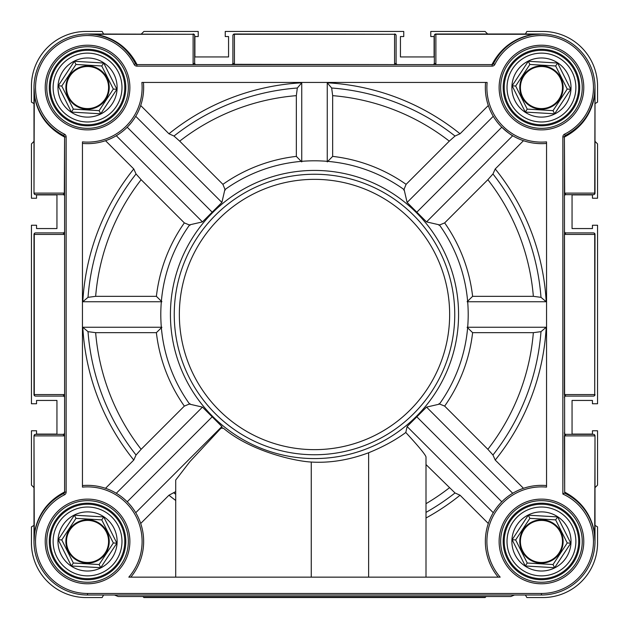 <?xml version="1.0" encoding="UTF-8"?>
<svg xmlns="http://www.w3.org/2000/svg" width="629" height="629" viewBox="0 0 629 629"><rect width="100%" height="100%" fill="white"/><g stroke="black" fill="none" stroke-linecap="round" stroke-linejoin="round"><path stroke-width="0.94" d="M343.135 596.528L394.131 596.528L343.135 596.528M196.106 596.528L298.107 596.528L196.106 596.528M143.648 87.549A56.099 56.099 0 0 0 143.42 82.446A56.099 56.099 0 0 1 82.446 143.42M143.648 541.451A56.099 56.099 0 0 0 82.446 485.58A56.099 56.099 0 0 1 130.824 577.147M594.452 95.168L594.72 95.38C591.472 114.116 581.463 127.954 564.677 136.894A1.533 1.203 -116.4 0 1 565.251 135.518C581.566 126.83 591.299 113.377 594.452 95.168L595.003 87.549A53.551 53.551 0 0 1 565.251 135.518A1.533 1.533 0 0 0 564.402 136.894L564.677 492.106C581.463 501.046 591.472 514.884 594.72 533.62L595.003 435.881L595.003 541.451A53.551 53.551 0 0 1 541.451 595.003L87.549 595.003A53.551 53.551 0 0 1 33.997 541.451L33.997 435.881L34.281 533.62C37.528 514.884 47.537 501.046 64.323 492.106A1.533 1.203 -116.4 0 1 63.749 493.482L63.002 493.859M583.783 87.549A42.332 42.332 0 0 1 541.451 129.881A42.332 42.332 0 0 1 499.119 87.549A42.332 42.332 0 0 1 541.451 45.217A42.332 42.332 0 0 1 583.783 87.549M500.653 87.549A40.799 40.799 0 0 0 541.451 128.347A40.799 40.799 0 0 0 582.25 87.549A40.799 40.799 0 0 0 541.451 46.75A40.799 40.799 0 0 0 500.653 87.549M129.881 87.549A42.332 42.332 0 0 1 87.549 129.881A42.332 42.332 0 0 1 45.217 87.549A42.332 42.332 0 0 1 87.549 45.217A42.332 42.332 0 0 1 129.881 87.549M46.75 87.549A40.799 40.799 0 0 0 87.549 128.347A40.799 40.799 0 0 0 128.347 87.549A40.799 40.799 0 0 0 87.549 46.75A40.799 40.799 0 0 0 46.75 87.549M129.881 541.451A42.332 42.332 0 0 1 87.549 583.783A42.332 42.332 0 0 1 45.217 541.451A42.332 42.332 0 0 1 87.549 499.119A42.332 42.332 0 0 1 129.881 541.451M46.75 541.451A40.799 40.799 0 0 0 87.549 582.25A40.799 40.799 0 0 0 128.347 541.451A40.799 40.799 0 0 0 87.549 500.653A40.799 40.799 0 0 0 46.75 541.451M583.783 541.451A42.332 42.332 0 0 1 541.451 583.783A42.332 42.332 0 0 1 499.119 541.451A42.332 42.332 0 0 1 541.451 499.119A42.332 42.332 0 0 1 583.783 541.451M500.653 541.451A40.799 40.799 0 0 0 541.451 582.25A40.799 40.799 0 0 0 582.25 541.451A40.799 40.799 0 0 0 541.451 500.653A40.799 40.799 0 0 0 500.653 541.451M174.249 314.5A140.251 140.251 0 0 1 314.5 174.249A140.251 140.251 0 0 1 454.751 314.5A140.251 140.251 0 0 1 314.5 454.751A140.251 140.251 0 0 1 174.249 314.5A140.251 140.251 0 0 1 314.5 174.249A140.251 140.251 0 0 1 454.751 314.5M135.031 117.434L135.73 116.286L221.895 202.459L224.844 189.659A153.696 153.696 0 0 1 404.156 189.659L407.105 202.459L493.27 116.286M63.002 135.141L63.749 135.518A1.533 1.203 -63.6 0 1 64.323 136.894C47.537 127.954 37.528 114.116 34.281 95.38L33.997 193.119L33.997 87.549L34.548 95.168L33.997 87.549A53.551 53.551 0 0 1 135.518 63.749C126.83 47.434 113.377 37.701 95.168 34.548L87.549 33.997L193.119 34.281L95.38 34.281C114.116 37.528 127.954 47.537 136.894 64.323A1.533 1.203 -26.4 0 1 135.518 63.749A1.533 1.533 0 0 0 136.894 64.598L492.106 64.598A1.533 1.533 0 0 0 493.482 63.749A1.533 1.203 26.4 0 1 492.106 64.323C501.046 47.537 514.884 37.528 533.62 34.281L435.881 34.281A1.533 1.25 180 0 0 434.348 35.531L434.348 63.073A1.533 1.533 0 0 1 432.823 64.598M170.428 314.5A144.072 144.072 0 0 0 314.5 458.572A144.072 144.072 0 0 0 458.572 314.5A144.072 144.072 0 0 0 314.5 170.428A144.072 144.072 0 0 0 170.428 314.5M221.895 202.459L202.459 221.895L189.659 224.844A153.696 153.696 0 0 0 189.659 404.156L202.459 407.105L221.895 426.541L222.249 428.231M493.969 511.566L493.27 512.714L407.105 426.541L405.807 432.485C395.476 440.119 383.077 446.881 368.633 452.754C349.016 460.058 329.887 463.156 311.261 462.048C295.237 461.246 250.861 451.496 223.429 428.231L220.952 428.231L189.919 461.607L175.711 480.045L175.711 577.147M407.105 426.541L426.541 407.105L439.341 404.156A153.696 153.696 0 0 0 439.341 224.844L426.541 221.895L407.105 202.459M405.807 432.485C418.906 446.724 425.636 454.901 426.006 457L426.006 577.147M311.261 462.048L311.261 577.147M368.633 452.754L368.633 577.147M140.692 523.485L168.949 495.227A232.054 232.054 0 0 0 175.711 500.464M168.949 495.227L175.711 491.626M426.006 464.564L455.019 492.955A227.14 227.14 0 0 1 426.006 512.383M87.549 593.469L87.549 595.003A53.551 53.551 0 0 1 33.997 541.451L34.281 533.62L33.997 541.451A53.551 53.551 0 0 1 63.749 493.482A1.533 1.533 0 0 0 64.598 492.106L64.598 136.894A1.533 1.533 0 0 0 63.749 135.518A53.551 53.551 0 0 1 75.331 35.413A53.551 53.551 0 0 1 135.518 63.749A1.533 1.533 0 0 0 136.894 64.598L136.894 66.131A3.059 3.059 0 0 1 134.15 64.433A52.018 52.018 0 0 0 50.768 50.768A52.018 52.018 0 0 0 64.433 134.15A3.059 3.059 0 0 1 66.131 136.894L66.131 492.106A3.059 3.059 0 0 1 64.433 494.85A52.018 52.018 0 0 0 87.549 593.469L541.451 593.469A52.018 52.018 0 0 0 562.869 494.048L562.869 136.894A3.059 3.059 0 0 1 564.567 134.15A52.018 52.018 0 0 0 553.323 36.907A52.018 52.018 0 0 0 494.85 64.433A3.059 3.059 0 0 1 492.106 66.131L136.894 66.131M565.156 493.435L564.402 493.065A53.551 53.551 0 0 1 595.003 541.451L594.72 533.62L595.003 541.451A53.551 53.551 0 0 0 564.402 493.065L562.869 494.048M533.832 34.548L541.451 33.997L533.832 34.548L541.451 33.997L435.881 33.997A1.533 1.533 0 0 0 434.348 35.531A1.533 1.533 0 0 1 435.881 33.997L435.881 64.323L434.348 63.073M493.859 63.002L493.482 63.749A53.551 53.551 0 0 1 595.003 87.549L595.003 193.119A1.533 1.533 0 0 1 593.469 194.652L565.927 194.652A1.533 1.533 0 0 0 564.402 196.177M488.308 105.515L460.051 133.773A232.054 232.054 0 0 0 327.253 82.8L331.664 88.013A227.14 227.14 0 0 1 455.019 136.045L449.303 141.14A219.607 219.607 0 0 0 332.662 95.647L331.664 88.013M460.051 133.773L455.019 136.045M403.747 190.068L406.098 184.344L449.303 141.14M406.098 184.344A159.153 159.153 0 0 0 332.662 156.385L332.662 95.647M327.253 161.905L332.662 156.385M416.76 212.24L501.785 127.215C507.8 132.522 511.44 135.361 512.714 135.73L426.541 221.895M523.485 140.692L495.227 168.949L492.955 173.981A227.14 227.14 0 0 1 540.987 297.336L533.353 296.338A219.607 219.607 0 0 0 487.86 179.697L492.955 173.981M467.669 301.747L546.2 301.747A232.054 232.054 0 0 0 495.227 168.949M523.485 488.308L495.227 460.051A232.054 232.054 0 0 0 546.2 327.253L467.669 327.253M495.227 460.051L492.955 455.019L487.86 449.303A219.607 219.607 0 0 0 533.353 332.662L540.987 331.664A227.14 227.14 0 0 1 492.955 455.019M546.2 327.253L540.987 331.664M438.932 403.747L444.656 406.098L487.86 449.303M444.656 406.098A159.153 159.153 0 0 0 472.615 332.662L533.353 332.662M467.095 327.253L472.615 332.662M488.308 523.485L460.051 495.227L455.019 492.955M426.006 518.005A232.054 232.054 0 0 0 460.051 495.227M117.434 493.969L116.286 493.27L202.459 407.105M105.515 488.308L133.773 460.051L136.045 455.019A227.14 227.14 0 0 1 88.013 331.664L95.647 332.662A219.607 219.607 0 0 0 141.14 449.303L136.045 455.019M161.331 327.253L82.8 327.253A232.054 232.054 0 0 0 133.773 460.051M105.515 140.692L133.773 168.949A232.054 232.054 0 0 0 82.8 301.747L161.331 301.747M133.773 168.949L136.045 173.981L141.14 179.697A219.607 219.607 0 0 0 95.647 296.338L88.013 297.336A227.14 227.14 0 0 1 136.045 173.981M82.8 301.747L88.013 297.336M190.068 225.253L184.344 222.902L141.14 179.697M184.344 222.902A159.153 159.153 0 0 0 156.385 296.338L95.647 296.338M161.905 301.747L156.385 296.338M546.2 301.747L540.987 297.336M467.095 301.747L472.615 296.338L533.353 296.338M472.615 296.338A159.153 159.153 0 0 0 444.656 222.902L487.86 179.697M438.932 225.253L444.656 222.902M297.336 88.013L301.747 82.8A232.054 232.054 0 0 0 168.949 133.773L173.981 136.045A227.14 227.14 0 0 1 297.336 88.013L296.338 95.647A219.607 219.607 0 0 0 179.697 141.14L173.981 136.045M301.747 161.905L296.338 156.385L296.338 95.647M296.338 156.385A159.153 159.153 0 0 0 222.902 184.344L179.697 141.14M225.253 190.068L222.902 184.344M128.819 577.147L500.181 577.147A54.574 54.574 0 0 1 546.554 487.121L546.554 141.879A54.574 54.574 0 0 1 487.121 82.446L141.879 82.446A54.574 54.574 0 0 1 82.446 141.879L82.446 487.121A54.574 54.574 0 0 1 128.819 577.147M140.692 105.515L168.949 133.773M301.747 82.8L301.747 161.331M327.253 82.8L327.253 161.331M82.8 327.253L88.013 331.664M161.905 327.253L156.385 332.662L95.647 332.662M156.385 332.662A159.153 159.153 0 0 0 184.344 406.098L141.14 449.303M190.068 403.747L184.344 406.098M212.24 416.76L127.215 501.785M501.785 501.785L416.76 416.76M212.24 212.24L127.215 127.215M234.428 64.598L234.428 33.997L394.572 34.281A1.533 1.25 180 0 1 396.097 35.531L396.097 63.073L394.572 64.323L394.572 34.281L234.428 34.281A1.533 1.25 180 0 0 232.903 35.531L232.903 63.073L234.428 64.323L394.572 64.598M194.652 35.531L194.652 63.073L193.119 64.323L193.119 34.281A1.533 1.25 180 0 1 194.652 35.531A1.533 1.533 0 0 0 193.119 33.997A1.533 1.533 0 0 1 194.652 35.531M64.598 196.177A1.533 1.533 0 0 0 63.073 194.652L35.531 194.652A1.533 1.533 0 0 1 33.997 193.119A1.533 1.533 0 0 0 35.531 194.652A1.533 1.25 90 0 1 34.281 193.119L64.323 193.119L64.598 136.894A1.533 1.533 0 0 0 63.749 135.518A53.551 53.551 0 0 1 33.997 87.549L34.548 95.168M35.531 232.903L63.073 232.903L64.323 234.428L34.281 234.428L34.281 394.572L64.323 394.572L63.073 396.097L35.531 396.097A1.533 1.533 0 0 1 33.997 394.572L33.997 234.428A1.533 1.533 0 0 1 35.531 232.903A1.533 1.533 0 0 0 33.997 234.428L34.281 234.428A1.533 1.25 90 0 1 35.531 232.903M565.927 434.348L593.469 434.348A1.533 1.533 0 0 1 595.003 435.881A1.533 1.533 0 0 0 593.469 434.348A1.533 1.25 -90 0 1 594.72 435.881L564.677 435.881L565.927 434.348A1.533 1.533 0 0 1 564.402 432.823M593.469 396.097L565.927 396.097L564.677 394.572L594.72 394.572L594.72 234.428L564.677 234.428L565.927 232.903L593.469 232.903A1.533 1.533 0 0 1 595.003 234.428L594.72 394.572A1.533 1.25 -90 0 1 593.469 396.097A1.533 1.533 0 0 0 595.003 394.572A1.533 1.533 0 0 1 593.469 396.097M35.531 434.348L63.073 434.348L64.323 435.881L34.281 435.881A1.533 1.25 90 0 1 35.531 434.348A1.533 1.533 0 0 0 33.997 435.881A1.533 1.533 0 0 1 35.531 434.348M565.927 232.903A1.533 1.533 0 0 1 564.402 231.37M564.402 397.63A1.533 1.533 0 0 1 565.927 396.097M63.073 434.348A1.533 1.533 0 0 0 64.598 432.823M64.598 231.37A1.533 1.533 0 0 1 63.073 232.903M64.598 397.63A1.533 1.533 0 0 0 63.073 396.097M396.097 35.531A1.533 1.533 0 0 0 394.572 33.997A1.533 1.533 0 0 1 396.097 35.531M397.63 64.598A1.533 1.533 0 0 1 396.097 63.073M234.428 33.997A1.533 1.533 0 0 0 232.903 35.531A1.533 1.533 0 0 1 234.428 33.997M231.37 64.598A1.533 1.533 0 0 0 232.903 63.073M95.144 34.54L87.549 33.997L95.168 34.548M194.652 63.073A1.533 1.533 0 0 0 196.177 64.598M564.567 134.15L565.251 135.518A1.533 1.533 0 0 0 564.402 136.894L564.677 193.119L565.927 194.652M435.881 64.598L492.106 64.598A1.533 1.533 0 0 0 493.482 63.749A53.551 53.551 0 0 1 595.003 87.549L594.72 193.119A1.533 1.25 90 0 1 593.469 194.652A1.533 1.533 0 0 0 595.003 193.119L564.402 193.119M63.073 194.652L64.598 193.119M498.176 577.147A56.099 56.099 0 0 1 546.554 485.58A56.099 56.099 0 0 0 498.176 577.147M546.554 143.42A56.099 56.099 0 0 1 485.58 82.446A56.099 56.099 0 0 0 546.554 143.42M514.491 595.003L510.85 596.528L118.15 596.528L114.509 595.003M510.85 596.528L486.115 596.528L485.093 597.55L143.907 597.55L142.885 596.528L118.15 596.528M33.997 487.648L31.45 485.093L31.45 430.779L36.553 430.779L36.553 434.096L56.948 434.096L56.948 400.437L36.553 400.437L36.553 403.747L31.45 403.747L31.45 225.253L36.553 225.253L36.553 228.563L56.948 228.563L56.948 194.904L36.553 194.904L36.553 198.221L31.45 198.221L31.45 143.907L33.997 141.352M33.997 525.404L31.45 526.874L31.45 544.14A54.77 54.77 0 0 0 84.86 597.55L102.126 597.55L103.596 595.003M525.404 595.003L526.874 597.55L544.14 597.55A54.77 54.77 0 0 0 597.55 544.14L597.55 526.874L595.003 525.404M591.952 523.643L592.416 523.91M595.003 141.352L597.55 143.907L597.55 198.221L592.447 198.221L592.447 194.904L572.052 194.904L572.052 228.563L592.447 228.563L592.447 225.253L597.55 225.253L597.55 403.747L592.447 403.747L592.447 400.437L572.052 400.437L572.052 434.096L592.447 434.096L592.447 430.779L597.55 430.779L597.55 485.093L595.003 487.648M595.003 103.596L597.55 102.126L597.55 84.86A54.77 54.77 0 0 0 544.14 31.45L526.874 31.45L525.404 33.997M141.352 33.997L143.907 31.45L198.221 31.45L198.221 36.553L194.904 36.553L194.904 56.948L228.563 56.948L228.563 36.553L225.253 36.553L225.253 31.45L403.747 31.45L403.747 36.553L400.437 36.553L400.437 56.948L434.096 56.948L434.096 36.553L430.779 36.553L430.779 31.45L485.093 31.45L487.648 33.997M103.596 33.997L102.126 31.45L84.86 31.45A54.77 54.77 0 0 0 31.45 84.86L31.45 102.126L33.997 103.596M393.825 596.528L343.442 596.528M68.121 95.608A21.04 21.04 0 0 0 95.608 106.985A21.04 21.04 0 0 0 106.985 79.49A21.04 21.04 0 0 0 79.49 68.121A21.04 21.04 0 0 0 68.121 95.608M67.531 95.852A21.677 21.677 0 0 0 95.852 107.575A21.677 21.677 0 0 0 107.575 79.246A21.677 21.677 0 0 0 79.246 67.531A21.677 21.677 0 0 0 67.531 95.852M55.753 100.734A34.422 34.422 0 0 0 100.734 119.353A34.422 34.422 0 0 0 119.353 74.364A34.422 34.422 0 0 0 74.364 55.753A34.422 34.422 0 0 0 55.753 100.734M60.235 98.879A29.571 29.571 0 0 0 98.879 114.863A29.571 29.571 0 0 0 114.863 76.219A29.571 29.571 0 0 0 76.219 60.235A29.571 29.571 0 0 0 60.235 98.879M52.215 102.205A38.251 38.251 0 0 1 72.901 52.215A38.251 38.251 0 0 1 122.883 72.901A38.251 38.251 0 0 1 102.205 122.883A38.251 38.251 0 0 1 52.215 102.205A38.251 38.251 0 0 0 102.205 122.883A38.251 38.251 0 0 0 122.883 72.901M74.387 61.288L103.714 63.026L116.868 89.279L100.711 113.81L71.391 112.08L58.23 85.819L74.387 61.288L75.975 64.457L61.768 86.024L73.341 109.116L99.123 110.641L113.338 89.074L101.764 65.982L75.975 64.457M61.768 86.024L58.23 85.819M73.341 109.116L71.391 112.08M99.123 110.641L100.711 113.81M113.338 89.074L116.868 89.279M101.764 65.982L103.714 63.026M522.015 549.51A21.04 21.04 0 0 0 549.51 560.879A21.04 21.04 0 0 0 560.879 533.392A21.04 21.04 0 0 0 533.392 522.015A21.04 21.04 0 0 0 522.015 549.51M521.425 549.754A21.677 21.677 0 0 0 549.754 561.469A21.677 21.677 0 0 0 561.469 533.148A21.677 21.677 0 0 0 533.148 521.425A21.677 21.677 0 0 0 521.425 549.754M509.647 554.636A34.422 34.422 0 0 0 554.636 573.247A34.422 34.422 0 0 0 573.247 528.266A34.422 34.422 0 0 0 528.266 509.647A34.422 34.422 0 0 0 509.647 554.636M514.137 552.781A29.571 29.571 0 0 0 552.781 568.765A29.571 29.571 0 0 0 568.765 530.121A29.571 29.571 0 0 0 530.121 514.137A29.571 29.571 0 0 0 514.137 552.781M506.117 556.099A38.251 38.251 0 0 1 526.795 506.117A38.251 38.251 0 0 1 576.785 526.795A38.251 38.251 0 0 1 556.099 576.785A38.251 38.251 0 0 1 506.117 556.099A38.251 38.251 0 0 0 556.099 576.785A38.251 38.251 0 0 0 576.785 526.795M528.289 515.19L557.609 516.92L570.77 543.181L554.613 567.712L525.286 565.974L512.132 539.721L528.289 515.19L529.877 518.359L515.662 539.926L527.236 563.018L553.025 564.543L567.232 542.976L555.659 519.884L529.877 518.359M515.662 539.926L512.132 539.721M527.236 563.018L525.286 565.974M553.025 564.543L554.613 567.712M567.232 542.976L570.77 543.181M555.659 519.884L557.609 516.92M522.015 95.608A21.04 21.04 0 0 0 549.51 106.985A21.04 21.04 0 0 0 560.879 79.49A21.04 21.04 0 0 0 533.392 68.121A21.04 21.04 0 0 0 522.015 95.608M521.425 95.852A21.677 21.677 0 0 0 549.754 107.575A21.677 21.677 0 0 0 561.469 79.246A21.677 21.677 0 0 0 533.148 67.531A21.677 21.677 0 0 0 521.425 95.852M509.647 100.734A34.422 34.422 0 0 0 554.636 119.353A34.422 34.422 0 0 0 573.247 74.364A34.422 34.422 0 0 0 528.266 55.753A34.422 34.422 0 0 0 509.647 100.734M514.137 98.879A29.571 29.571 0 0 0 552.781 114.863A29.571 29.571 0 0 0 568.765 76.219A29.571 29.571 0 0 0 530.121 60.235A29.571 29.571 0 0 0 514.137 98.879M506.117 102.205A38.251 38.251 0 0 1 526.795 52.215A38.251 38.251 0 0 1 576.785 72.901A38.251 38.251 0 0 1 556.099 122.883A38.251 38.251 0 0 1 506.117 102.205A38.251 38.251 0 0 0 556.099 122.883A38.251 38.251 0 0 0 576.785 72.901M528.289 61.288L557.609 63.026L570.77 89.279L554.613 113.81L525.286 112.08L512.132 85.819L528.289 61.288L529.877 64.457L515.662 86.024L527.236 109.116L553.025 110.641L567.232 89.074L555.659 65.982L529.877 64.457M515.662 86.024L512.132 85.819M527.236 109.116L525.286 112.08M553.025 110.641L554.613 113.81M567.232 89.074L570.77 89.279M555.659 65.982L557.609 63.026M68.121 549.51A21.04 21.04 0 0 0 95.608 560.879A21.04 21.04 0 0 0 106.985 533.392A21.04 21.04 0 0 0 79.49 522.015A21.04 21.04 0 0 0 68.121 549.51M67.531 549.754A21.677 21.677 0 0 0 95.852 561.469A21.677 21.677 0 0 0 107.575 533.148A21.677 21.677 0 0 0 79.246 521.425A21.677 21.677 0 0 0 67.531 549.754M55.753 554.636A34.422 34.422 0 0 0 100.734 573.247A34.422 34.422 0 0 0 119.353 528.266A34.422 34.422 0 0 0 74.364 509.647A34.422 34.422 0 0 0 55.753 554.636M60.235 552.781A29.571 29.571 0 0 0 98.879 568.765A29.571 29.571 0 0 0 114.863 530.121A29.571 29.571 0 0 0 76.219 514.137A29.571 29.571 0 0 0 60.235 552.781M52.215 556.099A38.251 38.251 0 0 1 72.901 506.117A38.251 38.251 0 0 1 122.883 526.795A38.251 38.251 0 0 1 102.205 576.785A38.251 38.251 0 0 1 52.215 556.099A38.251 38.251 0 0 0 102.205 576.785A38.251 38.251 0 0 0 122.883 526.795M74.387 515.19L103.714 516.92L116.868 543.181L100.711 567.712L71.391 565.974L58.23 539.721L74.387 515.19L75.975 518.359L61.768 539.926L73.341 563.018L99.123 564.543L113.338 542.976L101.764 519.884L75.975 518.359M61.768 539.926L58.23 539.721M73.341 563.018L71.391 565.974M99.123 564.543L100.711 567.712M113.338 542.976L116.868 543.181M101.764 519.884L103.714 516.92M541.451 595.003L541.451 593.469M449.649 314.5A135.149 135.149 0 0 0 314.5 179.351A135.149 135.149 0 0 0 179.351 314.5A135.149 135.149 0 0 0 314.5 449.649A135.149 135.149 0 0 0 449.649 314.5M175.711 494.3A227.14 227.14 0 0 1 173.981 492.955M426.006 503.687A219.607 219.607 0 0 0 449.303 487.86M34.54 533.856L33.997 541.451A53.551 53.551 0 0 1 63.749 493.482A1.533 1.533 0 0 0 64.598 492.106L64.598 435.881M202.459 221.895L116.286 135.73M221.895 426.541L135.73 512.714M426.541 407.105L512.714 493.27M564.402 435.881L564.677 492.106M564.402 234.428L564.402 394.572M64.598 394.572L64.598 234.428M136.894 64.598L193.119 64.598M595.003 234.428A1.533 1.533 0 0 0 593.469 232.903A1.533 1.25 -90 0 1 594.72 234.428L595.003 234.428M33.997 394.572A1.533 1.533 0 0 0 35.531 396.097A1.533 1.25 90 0 1 34.281 394.572L33.997 394.572M134.15 64.433L135.518 63.749M492.106 64.598L492.106 66.131M64.433 134.15L63.749 135.518M493.482 63.749L494.85 64.433M66.131 136.894L64.598 136.894M66.131 492.106L64.598 492.106M564.402 136.894L562.869 136.894M64.433 494.85L63.749 493.482M121.94 73.286A37.229 37.229 0 0 0 73.286 53.158A37.229 37.229 0 0 0 53.158 101.812A37.229 37.229 0 0 0 101.812 121.94A37.229 37.229 0 0 0 121.94 73.286M575.842 527.188A37.229 37.229 0 0 0 527.188 507.06A37.229 37.229 0 0 0 507.06 555.714A37.229 37.229 0 0 0 555.714 575.842A37.229 37.229 0 0 0 575.842 527.188M575.842 73.286A37.229 37.229 0 0 0 527.188 53.158A37.229 37.229 0 0 0 507.06 101.812A37.229 37.229 0 0 0 555.714 121.94A37.229 37.229 0 0 0 575.842 73.286M121.94 527.188A37.229 37.229 0 0 0 73.286 507.06A37.229 37.229 0 0 0 53.158 555.714A37.229 37.229 0 0 0 101.812 575.842A37.229 37.229 0 0 0 121.94 527.188M594.452 533.832L595.003 541.451M595.003 87.549L594.46 95.144"/></g></svg>
